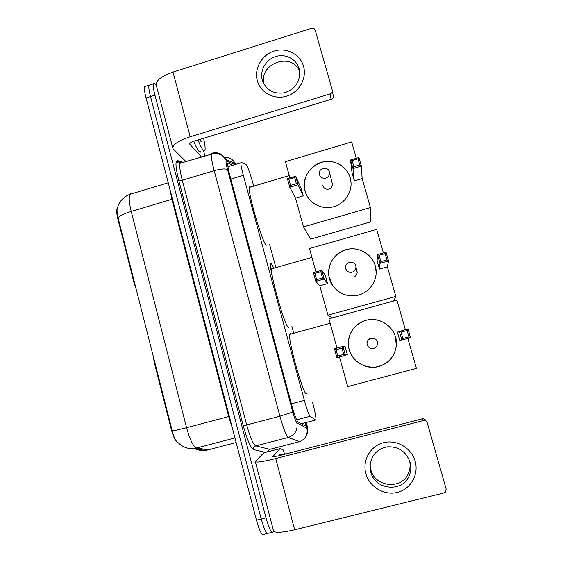 <?xml version="1.0" encoding="UTF-8"?>
<svg xmlns="http://www.w3.org/2000/svg" width="563" height="563" viewBox="0 0 563 563"><rect width="100%" height="100%" fill="white"/><g stroke="black" fill="none" stroke-linecap="round" stroke-linejoin="round"><path stroke-width="0.84" d="M153.537 357.28L154.072 361.636L171.3 429.478L171.842 429.337M253.723 186.114L252.991 183.425C249.993 172.862 247.713 166.606 246.144 164.649L241.245 162.327L240.887 162.806C240.802 164.67 241.618 168.851 243.35 175.346L304.372 400.392C306.934 409.54 308.855 414.832 310.15 416.275L315.576 420.026L315.963 419.576C316.005 416.796 314.9 411.152 312.641 402.651M273.041 279.825C271.077 271.521 270.177 266.165 270.353 263.758L271.077 263.055L273.604 267.692M135.141 284.885L134.613 285.033L136.295 289.424M134.613 285.033L117.984 219.549C116.576 213.743 116.344 209.872 117.287 207.951L117.407 207.775M178.619 443.123L178.204 443.046C175.818 442.032 173.517 437.507 171.3 429.478M293.541 332.451L291.88 326.364M275.75 267.08L269.536 244.251M271.957 532.331L268.424 533.21C266.721 534.695 264.321 529.966 261.218 519.023L150.504 96.569C149.019 90.756 148.526 86.976 149.026 85.231L150.194 84.858M131.263 193.419L129.912 194.312C125.598 195.987 122.178 198.711 119.645 202.476L118.244 205.235L116.97 210.034L118.061 217.754L172.264 431.096C173.833 437.599 175.881 441.54 178.408 442.912C183.496 447.895 189.555 449.598 196.564 448.014L208.423 449.844M267.249 533.499L263.758 534.364C261.992 535.863 259.564 531.148 256.461 520.205L146.056 97.962C144.578 92.156 144.1 88.37 144.628 86.618L145.831 86.238M232.871 165.212L228.247 163.333L227.811 163.833C227.628 165.726 228.395 169.92 230.105 176.402L291.965 405.958C294.526 415.135 296.518 420.413 297.954 421.8L304.893 425.755L305.35 425.29L305.28 422.764M273.59 531.12L273.097 532.056C271.457 533.527 269.086 528.791 265.982 517.833L154.952 95.175C153.46 89.362 152.953 85.583 153.425 83.845C153.734 82.986 154.346 83.092 155.254 84.168L156.254 85.365M271.88 448.824L272.358 450.625M268.424 533.21C266.721 534.695 264.321 529.966 261.218 519.023L150.504 96.569C149.019 90.756 148.526 86.976 149.026 85.231L144.628 86.618M227.895 166.148L228.726 166.458M283.724 454.517L284.139 453.426L285.758 453.989M279.339 455.643L279.79 454.552L281.226 454.841M415.156 461.252C419.027 474.56 410.666 489.226 397.387 492.407C384.17 495.785 369.427 486.953 365.866 473.673C362.115 460.443 370.355 445.98 383.509 442.715C396.598 439.246 411.476 447.888 415.156 461.252M370.771 471.984C374.895 490.366 403.277 492.829 409.407 475.158C411.053 470.914 411.272 466.551 410.061 462.082C406.007 451.406 398.365 446.325 387.126 446.846C376.225 449.309 370.531 456.15 370.039 467.36L370.771 471.984M409.449 460.252C410.511 464.503 410.258 468.634 408.696 472.653C402.679 489.986 374.845 487.586 370.799 469.556L370.081 464.947M255.363 461.78L273.491 530.649C274.357 533.084 281.416 532.802 294.667 529.79L443.918 492.963L445.389 492.139L446.156 489.043L427.275 422.869C426.55 421.047 425.22 420.28 423.292 420.575L422.137 418.851L277.869 456.023L272.745 456.762L279.91 448.676L282.971 449.563L284.287 453.285M279.846 448.697L263.794 452.849L255.285 461.484C255.848 462.758 262.661 461.78 275.729 458.556L423.292 420.575M263.794 452.849L279.853 448.69M422.137 418.851C424.023 418.555 425.325 419.308 426.029 421.096L426.05 421.117M203.616 138.273C204.932 144.325 205.389 148.294 204.981 150.173C204.7 151.208 204.102 151.208 203.18 150.166C201.828 148.583 200.083 145.191 197.944 140.004M200.9 151.412C200.604 152.453 199.978 152.46 199.035 151.426C197.655 149.849 195.882 146.479 193.714 141.299M202.018 138.758L201.913 141.496L200.787 141.2L199.668 139.476M306.539 393.607C304.238 397.816 288.122 341.375 289.642 334.366L290.177 333.373L290.923 334.014M349.187 349.602L348.483 346.055C346.97 334.056 355.633 322.198 367.583 319.946C379.497 317.56 392.256 325.33 395.536 337.096L396.317 346.076C394.044 358.328 386.711 365.394 374.318 367.259C361.798 367.175 353.423 361.291 349.187 349.602M407.992 328.855L410.554 337.814L399.772 340.425L397.408 332.121L407.992 328.855L407.119 330.467L408.956 336.871L410.554 337.814M407.886 338.532L416.423 368.392L347.702 386.591L339.496 356.942M337.033 348.061L328.933 318.792L396.894 300.107L405.325 329.58M336.913 357.639L337.779 356.048L343.747 354.437L345.415 355.352L347.322 354.549L345.028 346.287L342.951 346.456L345.415 355.352L336.913 357.639L334.457 348.757L342.951 346.456L341.98 348.075L336.02 349.693L334.457 348.757M408.956 336.871L402.869 338.511L401.898 340.143L399.343 331.199L401.046 332.107L402.869 338.511M407.119 330.467L401.046 332.107M337.779 356.048L336.02 349.693M343.747 354.437L341.98 348.075M365.816 320.382C381.313 315.547 398.534 329.925 396.303 346.069C394.684 356.463 388.85 363.276 378.793 366.492C365.141 370.503 349.799 360.067 348.497 346.055C347.941 333.261 353.712 324.703 365.816 320.382M267.031 244.975L266.229 245.201C262.625 243.286 247.931 193.362 249.261 187.437C249.381 186.388 249.768 186.276 250.422 187.092M305.047 191.047L304.604 189.161C302.331 177.436 310.452 164.973 322.289 162.053C334.084 158.984 346.991 166.198 350.207 177.781L351.031 182.595C351.805 194.101 342.923 205.228 331.389 207.247C319.875 209.38 308.045 202.054 305.047 191.047M362.15 178.605L354.317 180.899L352.044 172.918L350.524 160.005L358.927 157.513L361.383 166.092L362.15 178.605L370.426 207.557L370.616 221.921L310.649 239.12L303.478 226.889L370.426 207.557M289.931 177.957L285.427 161.715L351.657 141.925L356.337 158.28M358.927 157.513L358.005 158.822L359.757 164.959L361.383 166.092L352.966 168.576L354.317 180.899M303.478 226.889L295.519 198.141L303.218 195.882L301.008 187.936L295.681 176.254L298.045 184.777L289.776 187.212L287.419 178.696L295.681 176.254L294.66 177.577L288.861 179.294L287.419 178.696M359.757 164.959L353.846 166.704L352.966 168.576L350.524 160.005L352.093 160.568L353.846 166.704M358.005 158.822L352.093 160.568M295.519 198.141L289.776 187.212L290.543 185.389L288.861 179.294M303.218 195.882L298.045 184.777L296.356 183.672L294.66 177.577M290.543 185.389L296.356 183.672M322.831 185.283C323.655 188.359 325.667 189.632 328.869 189.098C331.283 188.19 332.451 186.473 332.367 183.932L332.071 182.743M306.159 194.144L304.653 189.274C303.366 176.247 308.939 167.31 321.367 162.447C334.457 158.182 349.433 167.556 350.89 181.089M288.784 327.223L288.523 327.293C285.61 328.609 270.191 275.377 271.626 268.847L272.429 268.03L272.865 268.495M329.446 278.699L328.883 276.123C326.906 264.216 335.281 251.971 347.209 249.353C359.103 246.594 372.002 254.124 375.268 265.842L376.154 272.393C376.126 283.858 366.872 294.238 355.408 295.695C343.951 297.25 332.444 289.663 329.446 278.699M387.386 266.855L379.441 269.079L377.119 260.915L377.491 254.575L386.028 252.161L388.547 260.95L387.386 266.855L395.852 296.455L393.593 301.015M315.949 271.929L309.481 248.55L376.661 229.366L383.396 252.907M386.028 252.161L385.134 253.631L386.936 259.916L388.547 260.95L379.997 263.35L379.441 269.079M395.852 296.455L327.926 315.167L319.791 285.779L327.603 283.59L325.344 275.476L321.79 270.282L324.218 279.009L315.815 281.366L313.408 272.647L321.79 270.282L320.804 271.767L314.907 273.428L313.408 272.647M327.926 315.167L332.128 317.912M386.936 259.916L380.926 261.605L379.997 263.35L377.491 254.575L379.131 255.321L380.926 261.605M385.134 253.631L379.131 255.321M319.791 285.779L315.815 281.366L316.638 279.663L314.907 273.428M327.603 283.59L324.218 279.009L322.536 278.009L320.804 271.767M316.638 279.663L322.536 278.009M332.613 285.54L328.919 276.173C327.926 263.174 333.599 254.363 345.942 249.754C360.404 245.144 376.717 257.284 376.154 272.443L376.154 272.393M353.606 276.996C355.957 276.159 357.139 274.512 357.167 272.042L356.71 270.275M303.548 66.328C307.06 78.391 299.122 92.416 286.68 96.139C274.28 100.045 260.549 92.768 257.333 80.72C253.927 68.728 261.753 54.878 274.09 51.085C286.37 47.109 300.213 54.217 303.548 66.328M262.295 80.178C266.158 90.193 273.59 94.394 284.582 92.775C295.167 89.102 300.178 81.818 299.622 70.917L299.143 68.714C296.532 59.192 285.765 53.506 276.046 56.42C266.285 59.206 259.825 69.882 262.105 79.432L262.295 80.178M203.482 150.631L204.869 155.81M185.931 161.546L172.947 148.646C172.172 144.881 177.929 140.926 190.21 136.774L330.185 93.901C331.691 93.317 332.43 92.248 332.409 90.685L315.196 30.184C314.534 28.537 313.302 27.911 311.494 28.298L173.017 72.092L190.21 136.774M172.728 147.823L156.373 85.675C155.346 80.945 160.898 76.413 173.017 72.092M264.195 84.605L264.103 84.232C258.255 63.478 292.021 51.31 299.706 71.55M333.219 95.801L333.275 96.182C333.296 97.709 332.571 98.757 331.1 99.32L194.08 141.179C191.019 142.207 189.576 143.199 189.752 144.156L201.343 156.873M154.607 361.488L154.072 361.636M301.36 423.742L315.576 420.026M117.984 219.549L118.504 219.394M296.638 419.815L310.15 416.275M291.388 403.826L304.372 400.392M230.83 179.083L243.35 175.346M194.566 448.422C198.669 450.604 203.004 451.132 207.585 450.006L236.157 442.546M118.061 217.754C119.877 215.678 124.261 213.567 131.221 211.421L186.571 427.718L172.264 431.096M168.231 182.785L129.912 194.312C128.681 197.099 129.117 202.8 131.221 211.421L171.891 199.295L169.737 188.549M232.413 428.246L228.684 416.557L186.571 427.718C189.921 439.809 193.25 446.572 196.564 448.014L234.961 437.965M256.461 520.205L265.982 517.833M146.056 97.962L154.952 95.175M229.317 416.388L228.684 416.557L171.891 199.295L172.503 199.098M234.862 164.614L226.34 161.032C225.672 161.124 226.073 164.037 227.565 169.773L292.837 412.095C294.562 418.26 295.906 421.814 296.877 422.743L306.941 428.337L306.518 422.447M224.553 157.38C229.373 157.133 232.906 159.181 235.158 163.537L235.51 164.417M268.685 450.027L268.474 451.632M265.518 452.399L253.568 449.584C250.655 447.937 247.241 440.076 243.322 426.008L178.788 180.498C175.557 167.415 175.121 160.786 177.458 160.61L183.348 162.327M299.537 441.652L288.291 437.444L255.729 445.91L269.881 449.337M296.877 422.743C297.94 430.012 295.082 434.91 288.291 437.444C286.208 435.797 283.421 428.71 279.924 416.198L246.7 424.938C250.169 437.402 253.174 444.39 255.729 445.91C254.047 446.529 253.322 447.754 253.568 449.584M306.941 428.337C307.933 434.988 305.329 439.464 299.122 441.765L269.346 449.478L267.312 451.934M292.837 412.095L279.924 416.198L214.2 170.652C211.941 162.003 210.991 156.401 211.357 153.84L212.103 153.15L212.821 153.46M181.786 162.798L180.997 162.573L179.977 163.347C179.301 165.994 180.061 171.624 182.264 180.244L246.7 424.938L243.322 426.008M227.565 169.773C225.636 168.464 221.182 168.752 214.2 170.652L182.264 180.244L178.788 180.498M177.458 160.61L177.817 161.391L180.371 162.686M212.103 153.15C218.177 151.827 222.737 153.931 225.77 159.47L226.34 161.032M275.729 458.556L294.667 529.79M373.719 348.391C370.545 348.919 368.371 347.681 367.203 344.69L367.006 343.437C367.097 340.826 368.378 339.095 370.862 338.25C374.036 337.723 376.211 338.947 377.386 341.945L377.583 343.437C377.4 345.942 376.112 347.596 373.719 348.391M325.794 178.098C322.705 178.689 320.6 177.556 319.474 174.699L319.334 174.03C318.151 168.182 327.786 165.909 329.341 171.687L329.538 172.567C329.629 175.276 328.377 177.12 325.794 178.098M329.383 171.771L332.367 183.932M321.438 169.174L323.056 168.372M352.142 272.211C349.004 272.766 346.864 271.577 345.71 268.642L345.541 267.742C344.669 261.957 354.268 260.099 355.753 265.778L355.957 266.897C355.936 269.543 354.662 271.317 352.142 272.211M355.774 265.813L357.167 272.626M189.717 143.79L189.851 144.29M331.1 99.32L330.185 93.901M227.966 166.683L240.887 162.806M195.248 448.31L195.495 448.422C198.957 449.907 202.581 450.358 206.361 449.781M304.47 425.515L305.35 425.29M307.307 433.348L307.63 429.119L306.568 422.433M235.686 164.368L235.158 163.537L225.77 159.47L222.8 156.078C222.026 154.881 219.281 153.938 214.58 153.256L179.977 163.347C178.38 163.143 177.577 162.616 177.577 161.771L177.817 161.391L182.243 162.658M153.425 83.845L149.026 85.231M283.801 454.179L279.431 455.305M409.407 475.158L408.696 472.653M370.039 467.36L370.081 465.017M200.407 140.694L201.913 141.496M330.164 323.253L289.642 334.366M377.583 343.437L377.372 341.945C375.964 336.357 366.534 337.73 367.006 343.437M289.269 175.572L249.261 187.437M311.93 257.397L271.626 268.847M332.409 90.685L333.275 96.182M262.105 79.432L264.103 84.232"/></g></svg>
